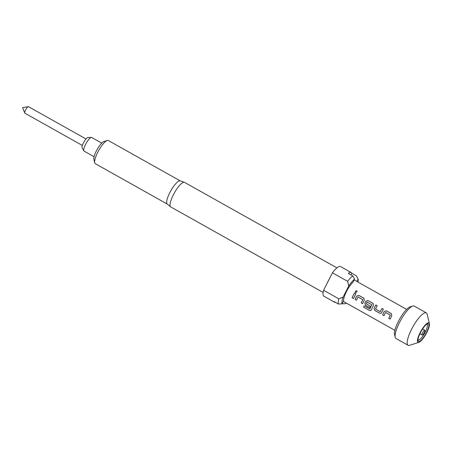 <?xml version="1.0" encoding="UTF-8"?>
<svg xmlns="http://www.w3.org/2000/svg" width="452" height="452" viewBox="0 0 452 452"><rect width="100%" height="100%" fill="white"/><g stroke="black" fill="none" stroke-linecap="round" stroke-linejoin="round"><path stroke-width="0.68" d="M357.261 291.557L356.797 290.941C355.3 290.856 354.939 291.416 355.713 292.625M355.696 292.602L357.249 291.512L356.792 290.902C355.289 290.817 354.927 291.382 355.696 292.602L355.334 292.258M422.637 332.615A2.712 0.706 -60.7 0 1 424.569 330.214A2.712 0.706 -60.7 0 1 424.784 330.22A2.712 0.706 -60.7 0 1 424.275 332.548A2.712 0.706 -60.7 0 1 422.128 334.943A2.712 0.706 -60.7 0 1 422.015 334.762A2.712 0.706 -60.7 0 1 422.637 332.615M420.405 332.706A10.097 2.633 -60.7 0 1 427.592 323.756A10.097 2.633 -60.7 0 1 426.507 332.457A10.097 2.633 -60.7 0 1 418.077 340.712A10.097 2.633 -60.7 0 1 420.405 332.706M418.01 339.859A9.034 2.356 119.3 0 0 418.14 339.96A9.034 2.356 119.3 0 0 425.292 331.971A9.034 2.356 119.3 0 0 426.982 324.203A9.034 2.356 119.3 0 0 426.829 324.14M423.083 328.225A9.034 2.356 -60.7 0 1 422.716 329.056M85.993 138.962L28.504 106.7A3.718 0.972 119.3 0 0 28.284 106.678A3.718 0.972 119.3 0 0 25.555 109.994A3.718 0.972 119.3 0 0 24.724 113.023A3.718 0.972 119.3 0 0 24.86 113.192L82.349 145.448M101.734 143.103L91.739 137.493A7.814 2.04 119.3 0 0 91.417 137.425A7.814 2.04 119.3 0 0 85.558 144.403A7.814 2.04 119.3 0 0 83.863 150.883A7.814 2.04 119.3 0 0 84.095 151.121L94.089 156.725M91.417 137.425L87.908 137.538A5.972 1.559 119.3 0 0 83.428 142.872A5.972 1.559 119.3 0 0 82.134 147.827L83.863 150.883M395.206 337.265L394.551 334.548A16.475 4.294 -60.7 0 1 398.348 321.485A16.475 4.294 -60.7 0 1 410.071 306.885L412.732 306.032A18.6 4.848 119.3 0 0 399.495 322.519A18.6 4.848 119.3 0 0 395.206 337.265A18.6 4.848 119.3 0 0 396.014 338.508L408.094 345.288A18.6 4.848 -60.7 0 1 411.574 329.293A18.6 4.848 -60.7 0 1 426.292 312.846A18.6 4.848 -60.7 0 1 427.1 314.089L429.4 323.598A11.159 2.91 -60.7 0 1 426.829 332.446A11.159 2.91 -60.7 0 1 418.885 342.339A11.159 2.91 -60.7 0 1 420.083 332.717A11.159 2.91 -60.7 0 1 429.4 323.598M418.885 342.339L409.574 345.322A18.6 4.848 -60.7 0 1 408.094 345.288M323.129 292.433L170.732 206.92A14.08 3.672 -60.7 0 1 170.585 206.824L167.178 203.999A13.283 3.463 -60.7 0 1 170.438 191.456A13.283 3.463 -60.7 0 1 179.755 180.8A13.283 3.463 -60.7 0 1 180.167 180.851L184.354 182.292A14.08 3.672 -60.7 0 1 184.512 182.359L336.915 267.872M170.585 206.824A14.08 3.672 -60.7 0 1 174.043 193.529A14.08 3.672 -60.7 0 1 183.919 182.229A14.08 3.672 -60.7 0 1 184.354 182.292M358.069 282.121A15.165 3.955 119.3 0 0 358.108 279.008L356.306 275.76L351.831 273.251A17.006 4.435 119.3 0 0 351.249 272.567A17.006 4.435 119.3 0 0 350.532 272.409A17.006 4.435 119.3 0 0 348.3 273.392L352.775 275.906L354.577 279.155L353.012 282.24A12.012 3.13 119.3 0 0 346.458 291.557A12.012 3.13 119.3 0 0 343.627 300.727L342.062 303.817L338.497 304.049L334.022 301.541A17.006 4.435 119.3 0 0 334.604 302.224A17.006 4.435 119.3 0 0 335.497 302.365M354.577 279.155A15.165 3.955 119.3 0 0 348.707 286.076L347.661 281.336L332.446 272.805A17.006 4.435 -60.7 0 1 339.791 266.386A17.006 4.435 -60.7 0 1 340.509 266.539L351.249 272.567M347.661 281.336A17.006 4.435 -60.7 0 1 352.775 275.906M180.246 180.879L108.288 140.504A13.283 3.463 119.3 0 0 107.729 140.38A13.283 3.463 119.3 0 0 107.231 140.476A13.283 3.463 119.3 0 0 98.768 150.392A13.283 3.463 119.3 0 0 94.711 162.788A13.283 3.463 119.3 0 0 95.287 163.675L167.246 204.05M384.251 311.445A12.012 3.13 -60.7 0 0 383.714 312.468A12.012 3.13 -60.7 0 0 382.595 314.858L384.002 315.649A12.012 3.13 -60.7 0 1 385.127 313.259A12.012 3.13 -60.7 0 1 385.556 312.428L390.302 315.095A12.012 3.13 -60.7 0 0 389.873 315.92A12.012 3.13 -60.7 0 0 388.748 318.315L390.155 319.101A12.012 3.13 -60.7 0 1 391.279 316.711A12.012 3.13 -60.7 0 1 391.816 315.688L391.262 313.586L386.33 310.818L384.279 311.451A11.905 3.102 -60.7 0 0 382.635 314.835L384.019 315.615M380.149 311.665L375.55 308.959A12.012 3.13 -60.7 0 1 375.962 308.117A12.012 3.13 -60.7 0 1 377.267 305.733L375.855 304.942A12.012 3.13 -60.7 0 0 374.555 307.326A12.012 3.13 -60.7 0 0 374.047 308.366L374.748 310.456L379.68 313.225L380.917 313.304L381.607 312.609A12.012 3.13 -60.7 0 1 382.121 311.569A12.012 3.13 -60.7 0 1 383.42 309.185L382.03 308.417A11.905 3.102 -60.7 0 0 380.33 311.614L380.29 311.62A12.012 3.13 -60.7 0 1 380.708 310.778A12.012 3.13 -60.7 0 1 382.008 308.394M371.358 309.999A12.012 3.13 -60.7 0 1 372.957 306.428A12.012 3.13 -60.7 0 1 373.493 305.405L372.945 303.309L368.013 300.54L365.928 301.162A12.012 3.13 -60.7 0 0 365.397 302.185A12.012 3.13 -60.7 0 0 364.883 303.224L365.589 305.32L369.629 307.586A12.012 3.13 -60.7 0 1 370.29 306.134L366.233 303.733A12.012 3.13 -60.7 0 1 366.651 302.891A12.012 3.13 -60.7 0 1 367.08 302.066L371.826 304.727A12.012 3.13 -60.7 0 0 371.397 305.552A12.012 3.13 -60.7 0 0 369.866 308.936L364.159 305.846A12.012 3.13 -60.7 0 0 363.674 307.19L369.589 310.513L371.002 310.496L371.358 309.999M367.08 302.066L371.855 304.733A11.905 3.102 -60.7 0 0 369.911 308.902L369.736 308.976M356.769 296.026A12.012 3.13 -60.7 0 0 356.238 297.043A12.012 3.13 -60.7 0 0 355.114 299.439L356.521 300.23A12.012 3.13 -60.7 0 1 357.645 297.834A12.012 3.13 -60.7 0 1 358.074 297.009L362.82 299.67A12.012 3.13 -60.7 0 0 362.391 300.501A12.012 3.13 -60.7 0 0 361.267 302.891L362.673 303.682A12.012 3.13 -60.7 0 1 363.798 301.292A12.012 3.13 -60.7 0 1 364.335 300.269L363.781 298.167L358.848 295.399L356.797 296.032A11.905 3.102 -60.7 0 0 355.153 299.416L356.538 300.196M354.526 292.975A12.012 3.13 -60.7 0 0 353.227 295.359A12.012 3.13 -60.7 0 0 352.108 297.755L353.515 298.546A12.012 3.13 -60.7 0 1 354.639 296.15A12.012 3.13 -60.7 0 1 355.939 293.766L354.549 292.998A11.905 3.102 -60.7 0 0 352.148 297.732L353.532 298.506M364.08 298.382L358.871 295.422L356.797 296.032M373.239 303.524L368.013 300.54M391.556 313.801L386.353 310.84L384.279 311.451M385.556 312.428L390.33 315.101A11.905 3.102 -60.7 0 0 388.788 318.293L390.172 319.067M358.074 297.009L362.849 299.682A11.905 3.102 -60.7 0 0 361.306 302.868L362.69 303.648M341.887 303.829L345.594 303.671L345.995 302.885M94.711 162.788L93.892 159.392A10.628 2.774 -60.7 0 1 97.135 149.476A10.628 2.774 -60.7 0 1 103.903 141.544L107.231 140.476M338.497 304.049A17.006 4.435 -60.7 0 1 338.797 298.812L343.119 297.088L348.707 286.076M334.604 302.224L323.869 296.201A17.006 4.435 -60.7 0 1 323.581 290.274L338.797 298.812M332.446 272.805L323.581 290.274M343.119 297.088A15.165 3.955 119.3 0 0 342.062 303.817M345.594 303.671A15.165 3.955 119.3 0 0 346.317 303.066M356.871 281.449L358.108 279.008M326.796 283.941A14.08 3.672 -60.7 0 1 329.231 279.138M351.831 273.251L350.995 274.906M426.292 312.846L414.213 306.072A18.6 4.848 119.3 0 0 412.732 306.032M420.066 333.785A9.034 2.356 -60.7 0 1 419.541 334.536M355.933 293.772L354.549 292.998M364.092 298.393L363.803 298.19M369.589 310.513L363.674 307.19M369.64 310.467L371.024 310.473M373.25 303.535L372.945 303.309M368.03 300.563L365.928 301.162M365.956 301.173A11.905 3.102 -60.7 0 0 364.922 303.213L364.883 303.224M364.922 303.213L365.628 305.298L369.646 307.546M363.719 307.151A11.905 3.102 -60.7 0 1 364.188 305.863M383.415 309.191L382.03 308.417M379.68 313.225L380.94 313.292M374.047 308.366L374.793 310.434L379.725 313.202M374.081 308.354A11.905 3.102 -60.7 0 1 375.878 304.964L375.855 304.942M377.262 305.738L375.878 304.964M391.568 313.812L391.285 313.609M419.919 333.706L422.128 334.943M28.284 106.678L22.6 107.655L24.724 113.023M394.884 330.322L343.3 301.377M406.636 309.371L354.176 279.935M422.569 328.977L424.784 330.22"/></g></svg>
